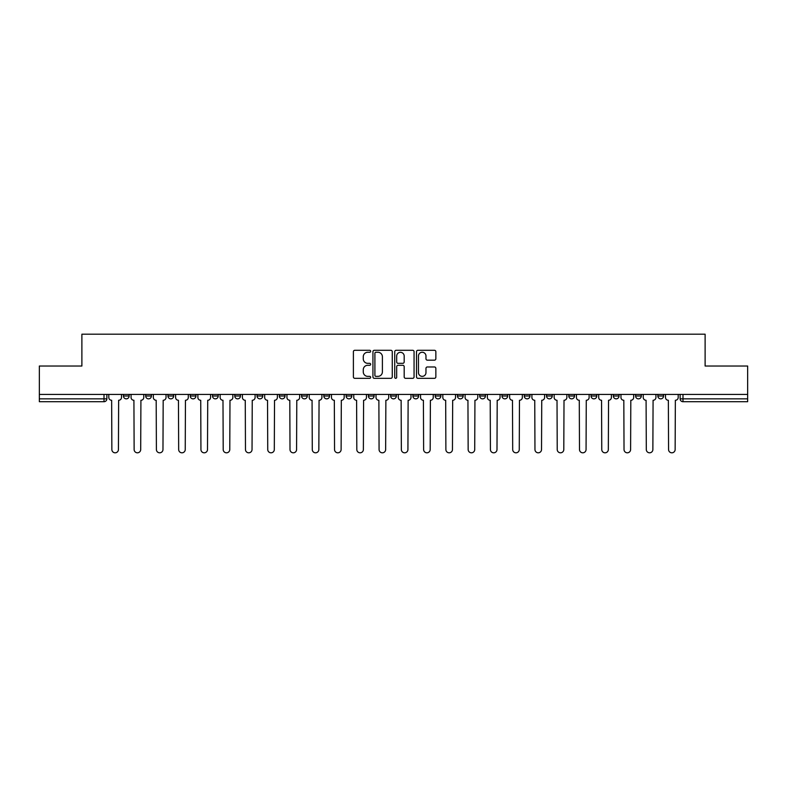 <?xml version="1.0" encoding="UTF-8"?>
<svg xmlns="http://www.w3.org/2000/svg" width="787" height="787" viewBox="0 0 787 787"><rect width="100%" height="100%" fill="white"/><g stroke="black" fill="none" stroke-linecap="round" stroke-linejoin="round"><path stroke-width="1.18" d="M370.657 351.277A0.984 0.984 0 0 0 369.683 350.294L354.789 350.294A1.397 1.397 0 0 0 353.393 351.7L353.393 376.924A1.397 1.397 0 0 0 354.789 378.321L369.683 378.321A0.984 0.984 0 0 0 370.657 377.337A0.984 0.984 0 0 0 369.683 376.363L367.755 376.363A4.486 4.486 0 0 1 363.269 371.877L363.269 369.772A4.486 4.486 0 0 1 367.755 365.286L369.683 365.286A0.984 0.984 0 0 0 370.657 364.312A0.984 0.984 0 0 0 369.683 363.328L367.755 363.328A4.486 4.486 0 0 1 363.269 358.842L363.269 356.747A4.486 4.486 0 0 1 367.755 352.261L369.683 352.261A0.984 0.984 0 0 0 370.657 351.277M657.863 394.425L657.863 395.999L663.569 395.999A2.853 2.853 0 0 1 660.716 398.852A2.853 2.853 0 0 1 657.863 395.999L657.863 394.425M568.794 395.999L568.794 394.425L568.794 395.999A2.853 2.853 0 0 0 571.647 398.852A2.853 2.853 0 0 1 568.794 395.999L574.5 395.999A2.853 2.853 0 0 1 571.647 398.852A2.853 2.853 0 0 0 574.5 395.999L574.5 394.425L574.5 395.999M368.375 394.425L368.375 395.999L374.091 395.999A2.853 2.853 0 0 1 371.228 398.852A2.853 2.853 0 0 1 368.375 395.999L368.375 394.425M301.569 394.425L301.569 395.999L307.284 395.999A2.853 2.853 0 0 1 304.431 398.852A2.853 2.853 0 0 1 301.569 395.999L301.569 394.425M257.034 394.425L257.034 395.999L262.75 395.999A2.853 2.853 0 0 1 259.887 398.852A2.853 2.853 0 0 1 257.034 395.999L257.034 394.425M234.772 394.425L234.772 395.999L240.478 395.999A2.853 2.853 0 0 1 237.625 398.852A2.853 2.853 0 0 1 234.772 395.999L234.772 394.425M190.228 394.425L190.228 395.999L195.943 395.999A2.853 2.853 0 0 1 193.09 398.852A2.853 2.853 0 0 1 190.228 395.999L190.228 394.425M434.444 360.171A1.397 1.397 0 0 0 435.85 358.774L435.85 351.7A1.397 1.397 0 0 0 434.444 350.294L417.917 350.294A1.397 1.397 0 0 0 416.51 351.7L416.51 376.924A1.397 1.397 0 0 0 417.917 378.321L434.444 378.321A1.397 1.397 0 0 0 435.85 376.924L435.85 368.375A1.397 1.397 0 0 0 434.444 366.968L427.371 366.968A1.397 1.397 0 0 0 425.974 368.375L425.974 372.615A3.748 3.748 0 0 1 422.226 376.363A3.748 3.748 0 0 1 418.477 372.615L418.477 356.009A3.748 3.748 0 0 1 422.226 352.261A3.748 3.748 0 0 1 425.974 356.009L425.974 358.774A1.397 1.397 0 0 0 427.371 360.171L434.444 360.171M39.35 394.425L39.35 366.024L81.887 366.024L81.887 334.19L705.113 334.19L705.113 366.024L747.65 366.024L747.65 394.425L39.35 394.425L39.35 398.852L106.865 398.852L106.865 394.425L106.865 398.852A2.853 2.853 0 0 1 104.012 401.704L39.35 401.704L39.35 398.852M392.27 351.7A1.397 1.397 0 0 0 390.873 350.294L374.337 350.294A1.397 1.397 0 0 0 372.94 351.7L372.94 376.924A1.397 1.397 0 0 0 374.337 378.321L390.873 378.321A1.397 1.397 0 0 0 392.27 376.924L392.27 351.7M396.127 350.294L412.663 350.294A1.397 1.397 0 0 1 414.06 351.7L414.06 376.924A1.397 1.397 0 0 1 412.663 378.321L405.58 378.321A1.397 1.397 0 0 1 404.184 376.924L404.184 366.693A1.397 1.397 0 0 0 402.787 365.286L398.084 365.286A1.397 1.397 0 0 0 396.687 366.693L396.687 377.337A0.984 0.984 0 0 1 395.704 378.321A0.984 0.984 0 0 1 394.73 377.337L394.73 351.7A1.397 1.397 0 0 1 396.127 350.294M680.135 394.425L680.135 398.852L747.65 398.852L747.65 401.704L682.988 401.704A2.853 2.853 0 0 1 680.135 398.852L680.135 394.425M747.65 394.425L747.65 398.852M663.569 394.425L663.569 395.999L663.569 394.425M635.591 394.425L635.591 395.999L641.307 395.999L641.307 394.425L641.307 395.999A2.853 2.853 0 0 1 638.454 398.852A2.853 2.853 0 0 1 635.591 395.999A2.853 2.853 0 0 0 638.454 398.852M619.035 394.425L619.035 395.999A2.853 2.853 0 0 1 616.182 398.852A2.853 2.853 0 0 1 613.329 395.999L619.035 395.999M613.329 394.425L613.329 395.999M591.057 394.425L591.057 395.999L596.772 395.999L596.772 394.425L596.772 395.999A2.853 2.853 0 0 1 593.91 398.852A2.853 2.853 0 0 1 591.057 395.999A2.853 2.853 0 0 0 593.91 398.852M546.522 394.425L546.522 395.999L552.228 395.999L552.228 394.425L552.228 395.999A2.853 2.853 0 0 1 549.375 398.852A2.853 2.853 0 0 1 546.522 395.999A2.853 2.853 0 0 0 549.375 398.852M529.966 395.999L529.966 394.425L529.966 395.999A2.853 2.853 0 0 1 527.113 398.852A2.853 2.853 0 0 1 524.25 395.999L529.966 395.999A2.853 2.853 0 0 1 527.113 398.852M524.25 394.425L524.25 395.999M507.694 394.425L507.694 395.999A2.853 2.853 0 0 1 504.841 398.852A2.853 2.853 0 0 1 501.988 395.999L507.694 395.999A2.853 2.853 0 0 1 504.841 398.852M501.988 394.425L501.988 395.999M485.431 394.425L485.431 395.999A2.853 2.853 0 0 1 482.569 398.852A2.853 2.853 0 0 1 479.716 395.999L485.431 395.999M479.716 394.425L479.716 395.999M463.159 394.425L463.159 395.999A2.853 2.853 0 0 1 460.306 398.852A2.853 2.853 0 0 1 457.454 395.999L463.159 395.999M457.454 394.425L457.454 395.999M440.887 394.425L440.887 395.999A2.853 2.853 0 0 1 438.034 398.852A2.853 2.853 0 0 1 435.181 395.999L440.887 395.999M435.181 394.425L435.181 395.999M418.625 394.425L418.625 395.999A2.853 2.853 0 0 1 415.772 398.852A2.853 2.853 0 0 1 412.909 395.999A2.853 2.853 0 0 0 415.772 398.852M412.909 394.425L412.909 395.999L418.625 395.999M396.353 394.425L396.353 395.999A2.853 2.853 0 0 1 393.5 398.852A2.853 2.853 0 0 1 390.647 395.999A2.853 2.853 0 0 0 393.5 398.852M390.647 394.425L390.647 395.999L396.353 395.999M374.091 394.425L374.091 395.999A2.853 2.853 0 0 1 371.228 398.852M351.819 394.425L351.819 395.999A2.853 2.853 0 0 1 348.966 398.852A2.853 2.853 0 0 1 346.113 395.999L351.819 395.999M346.113 394.425L346.113 395.999M329.546 394.425L329.546 395.999A2.853 2.853 0 0 1 326.694 398.852A2.853 2.853 0 0 1 323.841 395.999L329.546 395.999L329.546 394.425M323.841 394.425L323.841 395.999M307.284 394.425L307.284 395.999M285.012 394.425L285.012 395.999A2.853 2.853 0 0 1 282.159 398.852A2.853 2.853 0 0 1 279.306 395.999L285.012 395.999L285.012 394.425M279.306 394.425L279.306 395.999M262.75 394.425L262.75 395.999L262.75 394.425M240.478 395.999L240.478 394.425L240.478 395.999A2.853 2.853 0 0 1 237.625 398.852M218.206 394.425L218.206 395.999A2.853 2.853 0 0 1 215.353 398.852A2.853 2.853 0 0 1 212.5 395.999A2.853 2.853 0 0 0 215.353 398.852A2.853 2.853 0 0 0 218.206 395.999L218.206 394.425M212.5 394.425L212.5 395.999L218.206 395.999M195.943 394.425L195.943 395.999M173.671 394.425L173.671 395.999A2.853 2.853 0 0 1 170.818 398.852A2.853 2.853 0 0 1 167.965 395.999A2.853 2.853 0 0 0 170.818 398.852A2.853 2.853 0 0 0 173.671 395.999L167.965 395.999L167.965 394.425M145.693 394.425L145.693 395.999L151.409 395.999L151.409 394.425L151.409 395.999A2.853 2.853 0 0 1 148.546 398.852A2.853 2.853 0 0 1 145.693 395.999A2.853 2.853 0 0 0 148.546 398.852M123.431 394.425L123.431 395.999L129.137 395.999L129.137 394.425L129.137 395.999A2.853 2.853 0 0 1 126.284 398.852A2.853 2.853 0 0 1 123.431 395.999A2.853 2.853 0 0 0 126.284 398.852M104.012 394.425L104.012 401.704A2.853 2.853 0 0 0 106.865 398.852M375.881 352.261A0.984 0.984 0 0 0 374.897 353.235L374.897 375.379A0.984 0.984 0 0 0 375.881 376.363L377.908 376.363A4.486 4.486 0 0 0 382.393 371.877L382.393 356.747A4.486 4.486 0 0 0 377.908 352.261L375.881 352.261M404.184 356.078A3.748 3.748 0 0 0 400.435 352.33A3.748 3.748 0 0 0 396.687 356.078L396.687 361.931A1.397 1.397 0 0 0 398.084 363.328L402.787 363.328A1.397 1.397 0 0 0 404.184 361.931L404.184 356.078M108.793 394.425L108.793 397.425A2.853 2.853 0 0 0 111.646 400.278L111.862 449.525A3.286 3.286 0 0 0 115.148 452.81A3.286 3.286 0 0 0 118.434 449.525L118.64 400.278A2.853 2.853 0 0 0 121.503 397.425L121.503 394.425M131.065 394.425L131.065 397.425A2.853 2.853 0 0 0 133.918 400.278L134.134 449.525A3.286 3.286 0 0 0 137.42 452.81A3.286 3.286 0 0 0 140.696 449.525L140.912 400.278A2.853 2.853 0 0 0 143.765 397.425L143.765 394.425M153.327 394.425L153.327 397.425A2.853 2.853 0 0 0 156.19 400.278L156.397 449.525A3.286 3.286 0 0 0 159.682 452.81A3.286 3.286 0 0 0 162.968 449.525L163.184 400.278A2.853 2.853 0 0 0 166.037 397.425L166.037 394.425M175.599 394.425L175.599 397.425A2.853 2.853 0 0 0 178.452 400.278L178.669 449.525A3.286 3.286 0 0 0 181.954 452.81A3.286 3.286 0 0 0 185.24 449.525L185.447 400.278A2.853 2.853 0 0 0 188.3 397.425L188.3 394.425M197.871 394.425L197.871 397.425A2.853 2.853 0 0 0 200.724 400.278L200.941 449.525A3.286 3.286 0 0 0 204.217 452.81A3.286 3.286 0 0 0 207.502 449.525L207.719 400.278A2.853 2.853 0 0 0 210.572 397.425L210.572 394.425M220.134 394.425L220.134 397.425A2.853 2.853 0 0 0 222.987 400.278L223.203 449.525A3.286 3.286 0 0 0 226.489 452.81A3.286 3.286 0 0 0 229.774 449.525L229.981 400.278A2.853 2.853 0 0 0 232.844 397.425L232.844 394.425M242.406 394.425L242.406 397.425A2.853 2.853 0 0 0 245.259 400.278L245.475 449.525A3.286 3.286 0 0 0 248.761 452.81A3.286 3.286 0 0 0 252.037 449.525L252.253 400.278A2.853 2.853 0 0 0 255.106 397.425L255.106 394.425M264.668 394.425L264.668 397.425A2.853 2.853 0 0 0 267.531 400.278L267.737 449.525A3.286 3.286 0 0 0 271.023 452.81A3.286 3.286 0 0 0 274.309 449.525L274.525 400.278A2.853 2.853 0 0 0 277.378 397.425L277.378 394.425M286.94 394.425L286.94 397.425A2.853 2.853 0 0 0 289.793 400.278L290.01 449.525A3.286 3.286 0 0 0 293.295 452.81A3.286 3.286 0 0 0 296.581 449.525L296.788 400.278A2.853 2.853 0 0 0 299.64 397.425L299.64 394.425M309.212 394.425L309.212 397.425A2.853 2.853 0 0 0 312.065 400.278L312.282 449.525A3.286 3.286 0 0 0 315.557 452.81A3.286 3.286 0 0 0 318.843 449.525L319.06 400.278A2.853 2.853 0 0 0 321.913 397.425L321.913 394.425M331.475 394.425L331.475 397.425A2.853 2.853 0 0 0 334.327 400.278L334.544 449.525A3.286 3.286 0 0 0 337.83 452.81A3.286 3.286 0 0 0 341.115 449.525L341.322 400.278A2.853 2.853 0 0 0 344.185 397.425L344.185 394.425M353.747 394.425L353.747 397.425A2.853 2.853 0 0 0 356.6 400.278L356.816 449.525A3.286 3.286 0 0 0 360.102 452.81A3.286 3.286 0 0 0 363.378 449.525L363.594 400.278A2.853 2.853 0 0 0 366.447 397.425L366.447 394.425M376.009 394.425L376.009 397.425A2.853 2.853 0 0 0 378.872 400.278L379.078 449.525A3.286 3.286 0 0 0 382.364 452.81A3.286 3.286 0 0 0 385.65 449.525L385.866 400.278A2.853 2.853 0 0 0 388.719 397.425L388.719 394.425M398.281 394.425L398.281 397.425A2.853 2.853 0 0 0 401.134 400.278L401.35 449.525A3.286 3.286 0 0 0 404.636 452.81A3.286 3.286 0 0 0 407.922 449.525L408.128 400.278A2.853 2.853 0 0 0 410.991 397.425L410.991 394.425M420.553 394.425L420.553 397.425A2.853 2.853 0 0 0 423.406 400.278L423.622 449.525A3.286 3.286 0 0 0 426.898 452.81A3.286 3.286 0 0 0 430.184 449.525L430.4 400.278A2.853 2.853 0 0 0 433.253 397.425L433.253 394.425M442.815 394.425L442.815 397.425A2.853 2.853 0 0 0 445.678 400.278L445.885 449.525A3.286 3.286 0 0 0 449.17 452.81A3.286 3.286 0 0 0 452.456 449.525L452.673 400.278A2.853 2.853 0 0 0 455.525 397.425L455.525 394.425M465.087 394.425L465.087 397.425A2.853 2.853 0 0 0 467.94 400.278L468.157 449.525A3.286 3.286 0 0 0 471.443 452.81A3.286 3.286 0 0 0 474.718 449.525L474.935 400.278A2.853 2.853 0 0 0 477.788 397.425L477.788 394.425M487.36 394.425L487.36 397.425A2.853 2.853 0 0 0 490.212 400.278L490.419 449.525A3.286 3.286 0 0 0 493.705 452.81A3.286 3.286 0 0 0 496.99 449.525L497.207 400.278A2.853 2.853 0 0 0 500.06 397.425L500.06 394.425M509.622 394.425L509.622 397.425A2.853 2.853 0 0 0 512.475 400.278L512.691 449.525A3.286 3.286 0 0 0 515.977 452.81A3.286 3.286 0 0 0 519.263 449.525L519.469 400.278A2.853 2.853 0 0 0 522.332 397.425L522.332 394.425M531.894 394.425L531.894 397.425A2.853 2.853 0 0 0 534.747 400.278L534.963 449.525A3.286 3.286 0 0 0 538.239 452.81A3.286 3.286 0 0 0 541.525 449.525L541.741 400.278A2.853 2.853 0 0 0 544.594 397.425L544.594 394.425M554.156 394.425L554.156 397.425A2.853 2.853 0 0 0 557.019 400.278L557.226 449.525A3.286 3.286 0 0 0 560.511 452.81A3.286 3.286 0 0 0 563.797 449.525L564.013 400.278A2.853 2.853 0 0 0 566.866 397.425L566.866 394.425M576.428 394.425L576.428 397.425A2.853 2.853 0 0 0 579.281 400.278L579.498 449.525A3.286 3.286 0 0 0 582.783 452.81A3.286 3.286 0 0 0 586.059 449.525L586.276 400.278A2.853 2.853 0 0 0 589.129 397.425L589.129 394.425M598.7 394.425L598.7 397.425A2.853 2.853 0 0 0 601.553 400.278L601.76 449.525A3.286 3.286 0 0 0 605.046 452.81A3.286 3.286 0 0 0 608.331 449.525L608.548 400.278A2.853 2.853 0 0 0 611.401 397.425L611.401 394.425M620.963 394.425L620.963 397.425A2.853 2.853 0 0 0 623.816 400.278L624.032 449.525A3.286 3.286 0 0 0 627.318 452.81A3.286 3.286 0 0 0 630.603 449.525L630.81 400.278A2.853 2.853 0 0 0 633.673 397.425L633.673 394.425M643.235 394.425L643.235 397.425A2.853 2.853 0 0 0 646.088 400.278L646.304 449.525A3.286 3.286 0 0 0 649.58 452.81A3.286 3.286 0 0 0 652.866 449.525L653.082 400.278A2.853 2.853 0 0 0 655.935 397.425L655.935 394.425M665.497 394.425L665.497 397.425A2.853 2.853 0 0 0 668.36 400.278L668.566 449.525A3.286 3.286 0 0 0 671.852 452.81A3.286 3.286 0 0 0 675.138 449.525L675.354 400.278A2.853 2.853 0 0 0 678.207 397.425L678.207 394.425M682.988 394.425L682.988 401.704"/></g></svg>
